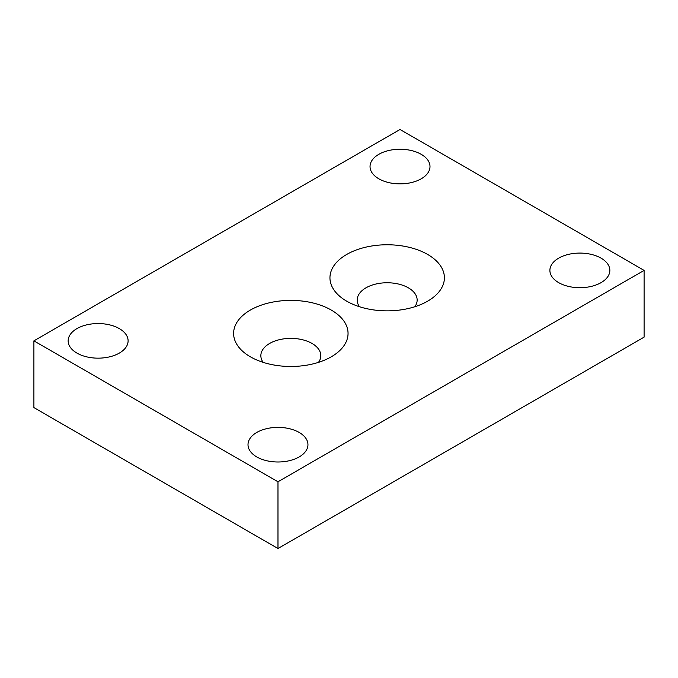 <?xml version="1.0" encoding="UTF-8"?>
<svg xmlns="http://www.w3.org/2000/svg" width="678" height="678" viewBox="0 0 678 678"><rect width="100%" height="100%" fill="white"/><g stroke="black" fill="none" stroke-linecap="round" stroke-linejoin="round"><path stroke-width="1.02" d="M427.64 254.445A57.223 33.044 0 0 0 346.712 254.445A57.223 33.044 0 0 0 346.704 301.176L346.704 301.176A57.223 33.044 0 0 0 427.64 301.176A57.223 33.044 0 0 0 427.64 254.445M414.834 306.736A29.976 17.306 0 0 0 417.148 300.066A29.976 17.306 0 0 0 408.368 287.828A29.976 17.306 0 0 0 375.705 284.074A29.976 17.306 0 0 0 357.196 300.066A29.976 17.306 0 0 0 359.518 306.736M331.296 310.075A57.223 33.044 0 0 0 250.36 310.075A57.223 33.044 0 0 0 250.36 356.798L250.36 356.798A57.223 33.044 0 0 0 331.296 356.798A57.223 33.044 0 0 0 331.296 310.075M318.482 362.366A29.976 17.306 0 0 0 320.804 355.687A29.976 17.306 0 0 0 312.024 343.449A29.976 17.306 0 0 0 279.353 339.695A29.976 17.306 0 0 0 260.852 355.687A29.976 17.306 0 0 0 263.166 362.366M421.216 154.321A29.976 17.306 0 0 0 388.545 150.567A29.976 17.306 0 0 0 370.044 166.559A29.976 17.306 0 0 0 378.824 178.797A29.976 17.306 0 0 0 411.495 182.552A29.976 17.306 0 0 0 429.996 166.559A29.976 17.306 0 0 0 421.216 154.321M119.328 328.618A29.976 17.306 0 0 0 86.657 324.864A29.976 17.306 0 0 0 68.156 340.856A29.976 17.306 0 0 0 76.936 353.094A29.976 17.306 0 0 0 109.607 356.84A29.976 17.306 0 0 0 128.108 340.856A29.976 17.306 0 0 0 119.328 328.618M299.176 432.454A29.976 17.306 0 0 0 266.505 428.699A29.976 17.306 0 0 0 248.004 444.692A29.976 17.306 0 0 0 256.784 456.93A29.976 17.306 0 0 0 289.455 460.676A29.976 17.306 0 0 0 307.956 444.692A29.976 17.306 0 0 0 299.176 432.454M601.064 258.157A29.976 17.306 0 0 0 568.393 254.403A29.976 17.306 0 0 0 549.892 270.395A29.976 17.306 0 0 0 558.672 282.633A29.976 17.306 0 0 0 591.343 286.387A29.976 17.306 0 0 0 609.844 270.395A29.976 17.306 0 0 0 601.064 258.157M644.1 270.395L400.02 129.473L33.9 340.856L277.98 481.77L644.1 270.395L644.1 337.144L277.98 548.527L33.9 407.605L33.9 340.856M277.98 481.77L277.98 548.527"/></g></svg>
